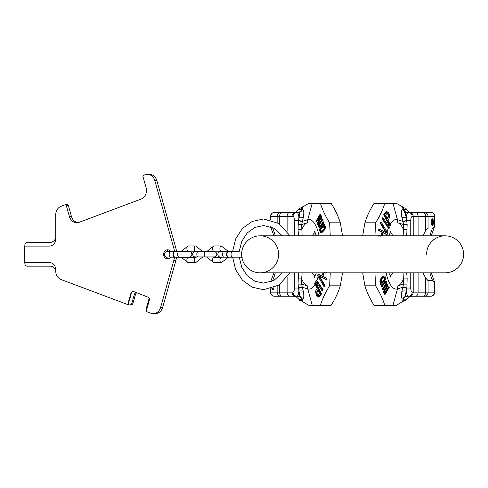 <?xml version="1.0" encoding="UTF-8"?>
<svg xmlns="http://www.w3.org/2000/svg" width="488" height="488" viewBox="0 0 488 488"><rect width="100%" height="100%" fill="white"/><g stroke="black" fill="none" stroke-linecap="round" stroke-linejoin="round"><path stroke-width="0.73" d="M463.6 254.321A18.501 18.501 0 0 1 445.099 272.822A18.501 18.501 0 0 0 463.6 254.321A18.501 18.501 0 0 1 445.099 272.822A18.501 18.501 0 0 0 463.6 254.321A18.501 18.501 0 0 0 445.099 235.82A18.501 18.501 0 0 1 463.6 254.321A18.501 18.501 0 0 0 445.099 235.82L260.11 235.82A18.501 18.501 0 0 0 241.609 254.321A18.501 18.501 0 0 0 260.11 272.822A18.501 18.501 0 0 0 278.611 254.321A18.501 18.501 0 0 0 260.11 235.82A18.501 18.501 0 0 0 241.609 254.321A18.501 18.501 0 0 0 260.11 272.822A18.501 18.501 0 0 0 278.611 254.321M426.603 254.321A18.501 18.501 0 0 1 445.099 235.82M174.46 251.442A20.557 17.8 90 0 0 173.765 247.971L154.812 180.615A9.046 7.832 90 0 0 147.364 174.369A9.046 7.832 90 0 0 144.948 174.808L143.454 175.369A0.903 0.781 90 0 0 142.953 176.51L146.101 187.691A9.046 7.832 90 0 1 141.069 199.086L79.245 222.284A9.046 7.832 90 0 1 76.823 222.723A9.046 7.832 90 0 1 69.375 216.477L66.228 205.296A0.903 0.781 90 0 0 65.24 204.716L61.14 206.253A9.046 7.832 90 0 0 55.73 214.854L55.73 238.858A7.235 6.265 90 0 1 49.465 246.092L24.4 246.092L24.4 262.55L49.465 262.55A7.235 6.265 90 0 1 55.73 269.785L55.73 271.786A7.235 6.265 90 0 1 55.815 272.322A9.046 7.832 -90 0 0 61.14 279.569L127.734 304.555L130.882 293.373A2.715 2.349 90 0 1 133.12 291.501A2.715 2.349 90 0 1 133.846 291.629L148.993 297.527L149.584 299.266L146.205 311.252A2.715 2.349 -90 0 0 147.028 311.795L150.755 313.192A9.046 7.832 -90 0 0 153.177 313.631A9.046 7.832 -90 0 0 160.625 307.385L173.765 260.671L175.82 260.671L162.681 307.385A9.046 7.832 90 0 1 155.227 313.631L153.177 313.631M174.46 257.2A20.557 17.8 90 0 1 173.765 260.671M170.538 251.442A4.52 3.916 -90 0 0 167.518 249.801A4.52 3.916 -90 0 0 163.602 254.321A4.52 3.916 -90 0 0 167.518 258.841A4.52 3.916 -90 0 0 170.538 257.2L174.674 257.2A2.879 1.44 90 0 0 174.85 257.176M168.543 249.96A4.52 3.916 -90 0 0 166.469 251.57M166.469 257.072A4.52 3.916 -90 0 0 168.543 258.683M173.765 247.971L175.82 247.971A20.557 17.8 90 0 1 176.516 251.442M176.516 257.2A20.557 17.8 90 0 1 175.82 260.671M175.82 247.971L156.868 180.615A9.046 7.832 90 0 0 149.419 174.369L147.364 174.369M67.295 204.716A0.903 0.781 90 0 1 68.283 205.296L71.431 216.477A9.046 7.832 -90 0 0 77.848 222.644M127.734 304.555L128.936 304.835A2.715 2.349 -90 0 0 129.662 304.969A2.715 2.349 -90 0 0 131.894 303.091L134.316 294.49A2.715 2.349 90 0 1 136.475 292.617M146.205 311.252L146.345 308.373L149.047 298.754L148.73 297.308M129.662 304.969L130.808 304.969A2.715 2.349 -90 0 0 133.047 303.091L135.469 294.49A2.715 2.349 90 0 1 136.902 292.776M128.191 304.555L131.333 293.373A2.715 2.349 90 0 1 133.346 291.513M55.73 270.291A7.235 6.265 -90 0 0 50.075 266.167L27.2 266.167A2.715 2.349 90 0 1 24.851 263.459L24.851 262.55M24.851 246.092L24.851 245.189A2.715 2.349 90 0 1 27.2 242.475L49.916 242.475A7.235 6.265 90 0 0 55.73 237.937M179.084 257.2A2.879 1.44 90 0 1 177.644 254.321A2.879 1.44 90 0 1 179.084 251.442L175.027 251.442A2.879 1.44 90 0 0 173.588 254.321A2.879 1.44 90 0 0 175.027 257.2L195.603 257.444A2.629 1.318 90 0 0 194.285 260.08A2.629 1.318 90 0 0 195.603 262.709L188.197 262.709A2.629 1.318 90 0 1 186.88 260.08A2.629 1.318 90 0 1 188.197 257.444M174.85 251.466A2.879 1.44 90 0 0 174.674 251.442A2.879 1.44 90 0 0 173.234 254.321A2.879 1.44 90 0 0 174.674 257.2M213.829 262.709L221.235 262.709A2.629 1.318 90 0 1 219.923 260.08A2.629 1.318 90 0 1 221.235 257.444L213.829 257.444A2.629 1.318 90 0 0 212.518 260.08A2.629 1.318 90 0 0 213.829 262.709L206.601 256.95M213.829 245.934A2.629 1.318 -90 0 0 212.518 248.569A2.629 1.318 -90 0 0 213.829 251.198L221.235 251.198A2.629 1.318 -90 0 1 219.923 248.569A2.629 1.318 -90 0 1 221.235 245.934L213.829 245.934L206.601 251.692M188.197 245.934A2.629 1.318 -90 0 0 186.88 248.569A2.629 1.318 -90 0 0 188.197 251.198L195.603 251.198A2.629 1.318 -90 0 1 194.285 248.569A2.629 1.318 -90 0 1 195.603 245.934L188.197 245.934L181.042 251.442M232.489 257.2A2.879 1.44 90 0 1 231.05 254.321A2.879 1.44 90 0 1 232.489 251.442L228.427 251.442A2.879 1.44 90 0 0 226.993 254.321A2.879 1.44 90 0 0 228.427 257.2L242.414 257.2M228.25 251.466A2.879 1.44 90 0 0 228.073 251.442A2.879 1.44 90 0 0 226.633 254.321A2.879 1.44 90 0 0 228.073 257.2A2.879 1.44 90 0 0 228.25 257.176M429.001 212.39L411.317 212.39L408.975 211.841L405.644 208.175L403.918 207.87L403.216 207.254L403.649 209.389L406.358 209.389M406.724 235.82L407.151 224.529L406.278 217.453C405.29 214.201 405.418 212.518 406.663 212.39L430.636 212.39A4.111 3.861 90 0 1 434.497 216.501L434.747 216.501A4.111 4.111 0 0 0 430.636 212.39M407.151 224.529L403.545 224.529L403.064 221.747L406.858 220.613L410.756 220.613C410.841 218.118 411.317 216.751 412.177 216.501L413.208 216.501A4.111 3.861 90 0 0 409.347 212.39L407.364 212.39M407.059 212.39L404.558 212.39M390.119 224.425A34.8 11.901 -90 0 1 397.458 219.71L392.986 203.344L396.457 203.344L403.216 207.254M375.601 222.815L364.908 222.815C366.891 216.324 369.947 209.834 374.076 203.344L384.764 203.344C382.781 209.834 379.725 216.324 375.601 222.815L374.936 235.82M392.986 203.344L384.764 203.344M364.908 222.815L362.682 235.82M362.682 272.822L364.908 285.828L375.601 285.828C379.725 292.318 382.781 298.808 384.764 305.299L396.457 305.299L403.918 300.773L405.644 300.468L406.358 299.254L402.948 299.089C401.368 298.9 401.002 296.375 401.837 291.501L403.545 284.114L403.094 272.822M374.936 272.822L375.601 285.828M364.908 285.828C366.891 292.318 369.947 298.808 374.076 305.299L384.764 305.299M407.364 296.253L411.317 296.253L408.975 296.802L406.358 299.254M429.001 296.253L407.303 296.253M430.636 296.253A4.111 4.111 0 0 0 434.747 292.141L434.497 292.141A4.111 3.861 -90 0 1 430.636 296.253L406.663 296.253C405.418 296.125 405.29 294.441 406.278 291.196L406.858 288.03L403.064 286.901M422.937 235.82L425.627 230.653L428.067 227.975L432.588 227.975L434.497 226.633L431.27 235.82M428.067 227.975L428.067 216.501L434.497 216.501L434.649 226.749M431.27 272.822L434.497 282.009L432.588 280.667L428.067 280.667L425.627 277.989L422.937 272.822M434.649 281.899L434.497 292.141L428.067 292.141L428.067 280.667M424.206 296.253A4.111 3.861 -90 0 0 428.067 292.141L412.177 292.141A4.111 3.861 -90 0 1 408.316 296.253C407.364 296.088 406.681 294.404 406.278 291.196A4.111 1.696 10.9 0 0 401.837 291.501M406.779 288.353L402.948 287.243L397.458 288.933L392.986 305.299M408.316 296.253L406.663 296.253A4.111 3.91 -90 0 0 402.948 299.089M403.216 301.389L403.649 299.254A4.111 4.038 -90 0 1 407.541 296.253L406.846 296.253A4.111 3.91 -90 0 0 403.131 299.089L402.563 301.834M385.148 292.355L386.093 290.781L386.752 290.781L385.471 292.989L384.672 291.135L385.526 289.36L385.996 289.305L386.752 290.781M385.355 289.305L386.093 290.781M381.494 282.552L384.623 279.319L385.13 279.319L384.391 276.977L383.306 277.269L381.195 279.947L381.622 283.052L385.13 279.319M383.611 276.861L384.623 279.319M383.129 217.831L382.446 217.831L382.031 218.831L388.613 228.445L389.095 228.445L382.708 218.831L383.129 217.831L389.522 227.439L389.095 228.445M386.935 211.56L385.66 211.914L383.684 214.75L389.448 225.907L389.961 225.907L384.404 214.75L386.935 211.56L388.722 212.988L389.485 214.763L389.79 217.251L388.015 220.21L390.504 225.194L389.961 225.907M386.13 235.82A34.8 11.901 -90 0 1 386.435 234.49L378.499 230.501L379.097 230.501L379.463 229.244L386.447 232.843L380.994 223.388L381.28 222.138L387.57 232.959L387.124 234.63L379.097 230.501M379.463 229.244L378.865 229.244L378.499 230.501M381.28 222.138L380.628 222.138L380.353 223.388L386.002 232.843M386.972 289.317L388.485 286.81L389.07 286.81L387.271 289.896L386.587 288.579L388.058 284.864L387.753 284.321L386.173 288.408L385.062 289.109L384.288 291.037L384.318 292.324L385.27 294.191L389.296 287.273L389.07 286.81M385.831 288.39L384.416 289.109L383.507 291.793L384.55 294.191L385.27 294.191M387.753 284.321L387.204 284.321L385.544 288.408M382.006 286.798L381.366 286.798L381.146 286.224L384.648 281.68L386.154 281.222L384.678 282.229L381.781 286.224L382.006 286.798L385.313 282.381L385.965 282.216L386.344 282.851L386.093 284.486L382.854 289.097L383.056 289.671L386.697 284.223L386.905 282.082L386.154 281.222M385.428 282.216L385.843 283.363L385.532 284.486L382.189 289.097L382.385 289.671L383.056 289.671M384.111 275.976L382.61 276.604L380.231 279.496L379.896 281.686L380.561 284.358L381.183 284.358L380.5 281.686L380.805 279.496L383.117 276.604L384.111 275.976L384.965 276.226L385.898 279.343L381.183 284.358M378.773 236.149L379.554 235.509L378.218 236.149M382.135 233.441L381.622 233.441L381.299 235.149L382.33 235.576L381.805 235.149L382.135 233.441L382.659 233.868L382.33 235.576M386.703 212.866L387.911 214.409L388.302 215.946L387.039 218.258M387.307 218.789L385.526 215.232L387.454 212.866L388.637 214.409L388.997 215.946L387.307 218.789M380.64 236.161L379.554 235.509M383.623 292.324L384.318 292.324M383.507 291.793L384.202 291.793M383.611 291.037L384.288 291.037M383.842 290.214L384.507 290.214M384.062 289.695L384.721 289.695M384.416 289.109L385.062 289.109M384.727 288.743L385.361 288.743M385.624 289.305L385.996 289.305M381.146 286.224L381.781 286.224M384.129 282.229L384.678 282.229M385.618 282.216L385.965 282.216M385.666 282.473L386.203 282.473M385.807 282.851L386.344 282.851M385.843 283.363L386.392 283.363M385.752 283.906L386.307 283.906M385.532 284.486L386.093 284.486M385.178 285.096L385.752 285.096M382.189 289.097L382.854 289.097M385.105 281.356L385.63 281.356M384.648 281.68L385.185 281.68M379.896 281.686L380.5 281.686M383.153 276.184L383.647 276.184M382.61 276.604L383.117 276.604M381.061 278.203L381.616 278.203M380.579 278.849L381.146 278.849M380.231 279.496L380.805 279.496M379.939 280.368L380.53 280.368M379.853 281.027L380.451 281.027M383.904 276.977L384.391 276.977M384.123 277.318L384.617 277.318M380.353 223.388L380.994 223.388M386.435 234.49L387.124 234.63M403.094 235.82L403.545 229.756A31.732 10.852 90 0 0 397.805 222.766A9.864 9.223 -72.9 0 0 397.458 219.71L402.948 221.399L401.837 217.142C401.002 212.268 401.368 209.742 402.948 209.553L403.649 209.389A4.111 4.038 90 0 0 407.541 212.39M382.031 218.831L382.708 218.831M383.684 214.75L384.404 214.75M385.66 211.914L386.423 211.914M403.064 221.747L402.948 221.399L406.779 220.289M401.837 217.142A4.111 1.696 -10.9 0 0 406.278 217.453C406.681 214.238 407.364 212.554 408.316 212.39A4.111 3.861 90 0 1 412.177 216.501M408.316 212.39L406.663 212.39A4.111 3.91 90 0 1 402.948 209.553M406.846 212.39A4.111 3.91 90 0 1 403.131 209.553L402.563 206.808M412.177 292.141C411.317 291.897 410.841 290.525 410.756 288.03L406.858 288.03L407.151 278.886L406.724 272.822M407.151 229.756L403.545 229.756L403.545 224.529L397.805 222.766M407.151 278.886L403.545 278.886A31.732 10.852 90 0 1 397.805 285.876A9.864 9.223 72.9 0 1 397.458 288.933A34.8 11.901 -90 0 1 386.13 272.822M407.151 284.114L403.545 284.114L397.805 285.876M432.374 218.801A3.288 1.122 90 0 0 431.252 222.095A3.288 1.122 90 0 0 432.374 225.383A3.288 1.122 90 0 0 433.503 222.095A3.288 1.122 90 0 0 432.374 218.801M431.99 225.181A3.288 1.122 90 0 0 432.728 222.095A3.288 1.122 90 0 0 431.99 219.002M388.198 216.538L388.887 216.538M387.1 213.103L387.844 213.103M387.539 213.695L388.277 213.695M387.911 214.409L388.637 214.409M388.204 215.239L388.918 215.239M388.302 215.946L388.997 215.946M378.505 235.759L379.06 235.759M381.299 235.149L381.805 235.149M276.208 296.253L297.845 296.253M298.485 272.822L298.058 284.114L298.93 291.196C299.919 294.441 299.791 296.125 298.546 296.253L274.579 296.253A4.111 3.861 -90 0 1 270.712 292.141L270.468 292.141A4.111 4.111 0 0 0 274.579 296.253M298.363 296.253L297.668 296.253A4.111 4.038 -90 0 1 301.56 299.254L298.851 299.254L296.24 296.802L293.892 296.253L298.363 296.253A4.111 3.91 -90 0 1 302.084 299.089L301.56 299.254L301.999 301.389L301.291 300.773L299.571 300.468L298.851 299.254M298.156 296.253L300.651 296.253M315.089 284.217A34.8 11.901 90 0 1 307.751 288.933L312.228 305.299L308.758 305.299L301.999 301.389M329.613 285.828L340.301 285.828C338.318 292.318 335.262 298.808 331.139 305.299L320.445 305.299C322.428 298.808 325.484 292.318 329.613 285.828L330.272 272.822M312.228 305.299L320.445 305.299M340.301 285.828L342.533 272.822M342.533 235.82L340.301 222.815L329.613 222.815C325.484 216.324 322.428 209.834 320.445 203.344L308.758 203.344L301.291 207.87L299.571 208.175L298.851 209.389L302.261 209.553C303.841 209.742 304.213 212.268 303.371 217.142L301.669 224.529L302.115 235.82M330.272 235.82L329.613 222.815M340.301 222.815C338.318 216.324 335.262 209.834 331.139 203.344L320.445 203.344M301.999 207.254L301.56 209.389A4.111 4.038 90 0 1 297.668 212.39L293.892 212.39L296.24 211.841L298.851 209.389M293.892 212.39L297.906 212.39M297.845 212.39L276.208 212.39M274.579 212.39A4.111 4.111 0 0 0 270.468 216.501L270.712 216.501A4.111 3.861 90 0 1 274.579 212.39L298.546 212.39C299.791 212.518 299.919 214.201 298.93 217.453L298.357 220.613L302.145 221.747M273.439 280.667L272.621 280.667L270.559 281.899L273.939 272.822M273.939 235.82L270.559 226.749L272.621 227.975L273.439 227.975M270.712 219.905L270.712 216.501L293.032 216.501A4.111 3.861 90 0 1 296.893 212.39C297.851 212.554 298.528 214.238 298.93 217.453A4.111 1.696 -169.1 0 0 303.371 217.142M298.43 220.289L302.261 221.399L307.751 219.71L312.228 203.344M296.893 212.39L298.546 212.39A4.111 3.91 90 0 0 302.261 209.553M298.363 212.39L297.668 212.39L298.363 212.39A4.111 3.91 90 0 0 302.084 209.553L302.645 206.808M320.061 216.288L319.115 217.861L318.457 217.861L319.744 215.653L320.543 217.514L319.683 219.283L319.219 219.338L318.457 217.861M319.86 219.338L319.115 217.861M323.715 226.09L320.585 229.323L320.079 229.323L320.817 231.666L321.903 231.373L324.02 228.695L323.593 225.596L320.079 229.323M321.604 231.788L320.585 229.323M322.08 290.817L322.769 290.817L323.178 289.811L316.602 280.204L316.114 280.204L322.501 289.811L322.08 290.817L315.687 281.204L316.114 280.204M318.274 297.082L319.548 296.728L321.525 293.892L315.76 282.741L315.248 282.741L320.805 293.892L318.274 297.082L316.486 295.661L315.419 291.391L317.194 288.432L314.705 283.449L315.248 282.741M319.079 272.822A34.8 11.901 90 0 1 318.78 274.152L326.71 278.148L326.118 278.148L325.746 279.398L318.762 275.799L324.221 285.254L323.934 286.505L317.645 275.683L318.085 274.012L326.118 278.148M325.746 279.398L326.35 279.398L326.71 278.148M323.934 286.505L324.581 286.505L324.855 285.254L319.207 275.799M318.237 219.326L316.73 221.833L316.145 221.833L317.944 218.746L318.621 220.064L317.157 223.779L317.456 224.321L319.042 220.24L320.152 219.533L320.921 217.605L320.89 216.318L319.939 214.452L315.913 221.369L316.145 221.833M319.378 220.253L320.793 219.533L321.702 216.855L320.665 214.452L319.939 214.452M317.456 224.321L318.005 224.321L319.664 220.24M323.202 221.845L323.849 221.845L324.069 222.418L320.567 226.963L319.054 227.42L320.537 226.414L323.428 222.418L323.202 221.845L319.896 226.261L319.25 226.426L318.865 225.791L319.115 224.157L322.355 219.551L322.153 218.978L318.511 224.419L318.304 226.566L319.054 227.42M319.78 226.426L319.365 225.279L319.683 224.157L323.019 219.551L322.824 218.978L322.153 218.978M321.098 232.666L322.605 232.038L324.984 229.146L325.313 226.957L324.654 224.285L324.032 224.285L324.709 226.957L324.404 229.146L322.092 232.038L321.098 232.666L320.244 232.416L319.317 229.299L324.032 224.285M326.435 272.493L325.655 273.14L326.997 272.493M323.08 275.201L323.587 275.201L323.91 273.493L322.879 273.066L323.41 273.493L323.08 275.201L322.55 274.774L322.879 273.066M318.505 295.777L317.298 294.233L316.907 292.696L318.17 290.384M317.908 289.854L319.683 293.416L317.761 295.777L316.932 294.947L316.212 292.696L317.908 289.854M324.575 272.481L325.655 273.14M321.586 216.318L320.89 216.318M321.702 216.855L321.012 216.855M321.598 217.605L320.921 217.605M321.372 218.429L320.707 218.429M321.147 218.947L320.494 218.947M320.793 219.533L320.152 219.533M320.488 219.899L319.853 219.899M319.585 219.338L319.219 219.338M324.069 222.418L323.428 222.418M321.086 226.414L320.537 226.414M319.597 226.426L319.25 226.426M319.542 226.17L319.012 226.17M319.408 225.791L318.865 225.791M319.365 225.279L318.823 225.279M319.457 224.736L318.902 224.736M319.683 224.157L319.115 224.157M320.036 223.547L319.457 223.547M323.019 219.551L322.355 219.551M320.104 227.286L319.579 227.286M320.567 226.963L320.03 226.963M325.313 226.957L324.709 226.957M322.056 232.459L321.561 232.459M322.605 232.038L322.092 232.038M324.148 230.44L323.599 230.44M324.63 229.793L324.069 229.793M324.984 229.146L324.404 229.146M325.27 228.274L324.679 228.274M325.356 227.615L324.758 227.615M321.305 231.666L320.817 231.666M321.086 231.324L320.598 231.324M324.855 285.254L324.221 285.254M318.78 274.152L318.085 274.012M302.115 272.822L301.669 278.886A31.732 10.852 -90 0 0 307.403 285.876A9.864 9.223 107.1 0 0 307.751 288.933L302.261 287.243L303.371 291.501C304.213 296.375 303.841 298.9 302.261 299.089L302.645 301.834M323.178 289.811L322.501 289.811M321.525 293.892L320.805 293.892M319.548 296.728L318.786 296.728M298.058 284.114L301.669 284.114L302.261 287.243L298.43 288.353M294.453 272.822L294.453 288.03L298.357 288.03L302.145 286.901M303.371 291.501A4.111 1.696 169.1 0 0 298.93 291.196C298.528 294.404 297.851 296.088 296.893 296.253A4.111 3.861 -90 0 1 293.032 292.141L270.712 292.141L270.712 288.737M296.893 296.253L298.546 296.253A4.111 3.91 -90 0 1 302.261 299.089M293.032 216.501C293.898 216.751 294.374 218.118 294.453 220.613L298.357 220.613L298.058 229.756L298.485 235.82M298.058 278.886L301.669 278.886L301.669 284.114L307.403 285.876M298.058 229.756L301.669 229.756A31.732 10.852 -90 0 1 307.403 222.766A9.864 9.223 -107.1 0 1 307.751 219.71A34.8 11.901 90 0 1 319.079 235.82M298.058 224.529L301.669 224.529L307.403 222.766M271.901 288.39A3.288 1.122 -90 0 0 272.835 289.841A3.288 1.122 -90 0 0 273.89 287.682M272.627 288.152A3.288 1.122 -90 0 0 273.225 289.64M317.011 292.105L316.328 292.105M318.115 295.539L317.365 295.539M317.67 294.947L316.932 294.947M317.298 294.233L316.578 294.233M317.005 293.404L316.297 293.404M316.907 292.696L316.212 292.696M326.71 272.884L326.149 272.884M323.91 273.493L323.41 273.493M241.609 254.321A18.501 18.501 0 0 0 260.11 272.822L445.099 272.822M135.469 294.49L134.316 294.49M130.882 293.373L131.333 293.373M133.047 303.091L131.894 303.091M66.228 205.296L68.283 205.296M69.375 216.477L71.431 216.477M154.812 180.615L156.868 180.615M162.681 307.385L160.625 307.385M149.584 299.266L149.047 298.754M167.305 257.2C165.554 257.03 164.596 256.072 164.425 254.321C164.596 252.577 165.554 251.613 167.305 251.442L170.611 251.442A2.879 1.44 90 0 0 169.171 254.321A2.879 1.44 90 0 0 170.611 257.2M205.539 251.692L214.177 251.692C215.775 251.845 216.648 252.723 216.806 254.321C216.648 255.919 215.775 256.798 214.177 256.95L205.539 256.95A2.629 1.318 -90 0 1 204.228 254.321A2.629 1.318 -90 0 1 205.539 251.692L195.261 251.692C193.663 251.845 192.784 252.723 192.626 254.321C192.784 255.919 193.663 256.798 195.261 256.95L196.853 256.95L195.603 257.444M205.539 256.95L198.134 256.95A2.629 1.318 -90 0 1 196.823 254.321A2.629 1.318 -90 0 1 198.134 251.692M224.016 251.442A2.879 1.44 90 0 0 222.577 254.321A2.879 1.44 90 0 0 224.016 257.2L220.704 257.2C218.959 257.03 217.996 256.072 217.825 254.321C217.996 252.577 218.959 251.613 220.704 251.442L228.073 251.442M432.588 227.975A65.776 61.805 -90 0 0 429.91 235.82M425.627 230.653L425.627 216.501L428.067 216.501A4.111 3.861 90 0 0 424.206 212.39M422.98 296.253A4.111 2.641 -90 0 0 425.627 292.141L425.627 277.989M422.98 212.39A4.111 2.641 90 0 1 425.627 216.501L413.208 216.501L413.208 235.82M415.447 296.253A4.111 2.641 -90 0 0 418.094 292.141L418.094 272.822M409.347 296.253A4.111 3.861 -90 0 0 413.208 292.141L413.208 272.822M387.057 232.081A34.8 11.901 -90 0 1 388.387 228.097M388.997 226.652A34.8 11.901 -90 0 1 389.394 225.798M392.913 235.82A21.984 7.521 90 0 0 390.058 232.624M390.058 276.019A21.984 7.521 90 0 0 392.913 272.822M415.447 212.39A4.111 2.641 90 0 1 418.094 216.501L418.094 235.82M410.756 288.03L410.756 272.822M410.756 235.82L410.756 220.613M429.91 272.822A65.776 61.805 -90 0 0 432.588 280.667M272.621 280.667A65.776 61.805 90 0 0 275.305 272.822M279.587 284.644L279.587 292.141A4.111 2.641 -90 0 0 282.229 296.253M277.147 286.145L277.147 292.141A4.111 3.861 -90 0 0 281.009 296.253M281.009 212.39A4.111 3.861 90 0 0 277.147 216.501L277.147 222.498M282.229 212.39A4.111 2.641 90 0 0 279.587 216.501L279.587 224.004M289.762 212.39A4.111 2.641 90 0 0 287.121 216.501L287.121 231.221M295.862 212.39A4.111 3.861 90 0 0 292.001 216.501L292.001 235.82M318.152 276.562A34.8 11.901 90 0 1 316.822 280.545M316.218 281.991A34.8 11.901 90 0 1 315.815 282.845M312.296 272.822A21.984 7.521 -90 0 0 315.15 276.019M315.15 232.624A21.984 7.521 -90 0 0 312.296 235.82M294.453 288.03C294.374 290.525 293.898 291.897 293.032 292.141M295.862 296.253A4.111 3.861 -90 0 1 292.001 292.141L292.001 272.822M289.762 296.253A4.111 2.641 -90 0 1 287.121 292.141L287.121 277.428M294.453 220.613L294.453 235.82M275.305 235.82A65.776 61.805 90 0 0 272.621 227.975M232.648 251.442L235.655 238.888L242.469 228.402L252.223 221.424L263.599 218.966L278.825 223.498L290.073 235.82M290.073 272.822L278.825 285.144L263.599 289.677L252.223 287.219L242.469 280.24L235.655 269.754L232.648 257.2M282.345 235.82L273.89 228.213L263.599 225.547L254.901 227.426L247.282 232.886L241.792 241.261L239.242 251.442M239.242 257.2L241.792 267.381L247.282 275.757L254.901 281.216L263.599 283.101L273.89 280.429L282.345 272.822M65.483 204.667L67.539 204.667M189.015 257.2C190.759 257.03 191.723 256.072 191.894 254.321C191.723 252.577 190.759 251.613 189.015 251.442L187.3 251.442L188.197 251.198M179.084 251.442L189.015 251.442M170.611 251.442L174.674 251.442M221.235 245.934L228.427 251.442M228.427 257.2L221.235 262.709M213.829 251.198L212.579 251.692M212.579 256.95L213.829 257.444M198.134 256.95L195.261 256.95M195.603 251.198L196.853 251.692M181.042 257.2L188.197 262.709M195.603 245.934L202.837 251.692M202.837 256.95L195.603 262.709M239.108 251.442L232.489 251.442M224.016 257.2L228.073 257.2M434.747 226.426L434.747 216.501M434.747 292.141L434.747 282.216M407.541 296.253L406.846 296.253M388.82 235.82L390.882 231.257M390.882 277.385L388.82 272.822M270.468 288.804L270.468 292.141M270.468 216.501L270.468 219.838M316.389 272.822L314.327 277.385M314.327 231.257L316.389 235.82"/></g></svg>
